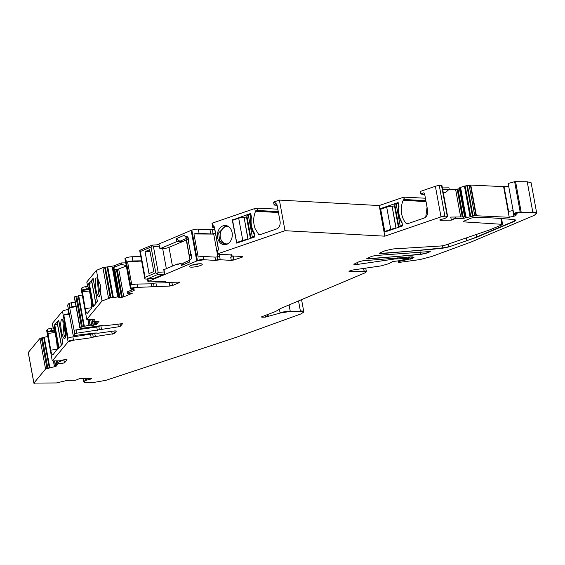 <?xml version="1.0" encoding="UTF-8"?>
<svg xmlns="http://www.w3.org/2000/svg" width="565" height="565" viewBox="0 0 565 565"><rect width="100%" height="100%" fill="white"/><g stroke="black" fill="none" stroke-linecap="round" stroke-linejoin="round"><path stroke-width="0.85" d="M159.881 248.755L176.866 241.594L182.905 241.488M187.644 237.067A222.349 164.902 -112.9 0 1 185.857 236.601A3.376 2.168 89 0 1 186.824 236.544A3.376 2.168 89 0 1 188.42 241.34L190.702 253.763A3.376 2.168 89 0 1 191.669 257.117A3.376 2.168 89 0 1 190.115 259.829L189.381 260.147L189.72 261.976L181.358 265.501L183.929 262.746L189.43 260.423M188.131 237.759L179.832 241.262L176.322 238.649L184.783 235.082L185.115 236.912A222.349 164.902 -112.9 0 0 188.081 237.674M179.832 241.262L183.399 241.276M184.691 240.732L188.477 238.705M176.322 238.649L176.866 241.594M196.782 260.995L203.93 259.731L215.562 260.416L220.23 259.745L231.304 260.394L233.889 259.985L242.314 257.089L242.54 256.538L231.466 255.889L231.473 254.949L218.069 254.165L218.295 253.614L285.014 230.704L384.822 236.17L441.004 216.882L444.902 216.19L447.134 216.148L446.738 216.699L447.077 217.115L444.712 218.57L440.283 219.623L439.902 220.159L440.693 220.308L451.371 220.131L455.404 218.422L463.83 218.281L474.762 215.689L509.235 217.285L515.047 215.957L516.403 214.919L513.783 214.1L520.259 212.313L532.852 212.384L536.75 213.386L534.045 215.47L471.591 241.827L431.837 256.461L419.887 259.589L399.406 262.379L398.643 262.118L400.14 261.185L412.627 258.389L413.983 257.343L410.868 256.884L362.815 260.804L359.298 261.609L353.824 264.251L357.44 264.42L394.547 259.017L409.06 258.367L399.547 260.698L392.604 261.567L388.995 263.615L381.375 265.847L352.489 270.049L348.958 271.292L364.128 271.306L366.402 271.807L365.047 272.846L280.572 308.497L275.522 311.534L261.602 316.831L261.835 317.212L265.31 317.156L280.113 313.052L290.269 311.442L300.432 311.273L303.836 312.021L300.94 313.921L236.467 337.256L105.902 380.323L94.517 382.314L84.044 382.491L84.439 381.933L84.1 381.523L85.76 380.365L90.767 379.073L91.276 378.479L79.806 378.508L75.774 380.21L67.348 380.358L56.422 382.95L33.9 383.084L45.567 369.023L56.09 366.275L58.139 363.811L64.452 362.935L67.044 359.813L64.671 359.587L59.516 360.823L52.284 360.936L68.104 341.867L73.485 340.201L91.212 337.743L95.344 336.556L114.377 333.548L116.461 331.041L114.999 330.871L98.126 333.209L95.146 333.004L73.259 335.659L74.764 333.851L76.911 333.18L118.36 326.824L120.507 326.16L122.591 323.646L104.257 325.814L101.283 325.61L83.549 328.067C80.866 328.385 79.651 328.244 79.912 327.644L84.34 326.273L90.089 325.186L93.352 325.256L96.544 324.268L99.136 321.139L92.83 322.015L94.878 319.55L86.77 319.38L102.046 300.976L110.253 297.896L117.704 296.957L119.95 297.578L123.777 296.823L132.394 293.186L127.393 293.27L134.188 290.403L134.315 289.88L131.002 289.139L131.257 288.651L137.712 287.373L169.874 286.052L172.459 285.544L179.38 282.627L179.105 282.161L165.722 282.387L164.832 281.624L148.637 281.893L148.355 281.434L196.782 260.995L191.168 230.379L156.872 244.857M185.857 236.601L185.115 236.912M164.005 269.653L177.361 264.017L177.467 264.618L180.927 263.163L181.358 265.501M191.796 267.153A6.533 1.25 169.6 0 0 198.703 266.08A6.533 1.25 169.6 0 0 202.256 264.272A6.533 1.25 169.6 0 0 199.869 263.749A6.533 1.25 169.6 0 0 192.962 264.823A6.533 1.25 169.6 0 0 189.409 266.631A6.533 1.25 169.6 0 0 191.796 267.153M67.666 305.206A1.865 0.36 -10.4 0 1 67.609 305.135A1.865 0.36 -10.4 0 1 67.638 305.044L69.142 303.236L69.672 307.727L75.95 306.696M75.088 302.042L69.142 303.236M80.053 327.467L74.439 296.858L79.778 327.559A4.661 0.897 169.6 0 0 79.778 327.58M74.439 296.858L82.25 294.951M81.169 288.87L81.84 287.931A3.729 0.713 -10.4 0 1 85.823 286.639L87.9 286.321M86.862 282.076A1.865 0.36 -10.4 0 1 86.798 282.006A1.865 0.36 -10.4 0 1 86.833 281.921L96.424 270.36L102.908 267.619L114.307 265.804L114.554 267.153L112.054 267.323L113.346 267.718L114.575 269.237L117.245 269.491L126.327 266.037M125.748 262.859L121.101 262.937L114.307 265.804M131.002 289.139L130.494 288.743L124.929 258.424L125.635 258.036A4.661 0.897 -10.4 0 1 132.09 256.757L140.798 256.609M214.827 229.143L212.313 229.468A1.865 0.36 -10.4 0 1 209.975 229.8L198.308 229.115A4.661 0.897 -10.4 0 0 191.839 230.153L191.168 230.379M214.587 227.829L213.224 227.752A1.865 0.36 -10.4 0 1 212.793 227.603L212.023 223.401A1.865 0.36 -10.4 0 1 212.673 222.998L254.766 208.549L257.329 208.132L257.767 210.533A1.865 0.36 169.6 0 0 256.567 210.625L255.359 211.79C253.205 217.454 253.134 223.083 255.14 228.677L258.77 234.574L260.062 234.645M277.818 209.17L257.329 208.132M384.822 236.17L379.207 205.554L279.393 200.095L274.943 201.62C273.46 202.171 273.248 202.538 274.3 202.708M379.207 205.554L403.742 197.136L404.18 199.537L403.805 199.664A1.243 0.961 -86.6 0 0 403.191 200.278A18.659 14.415 -86.6 0 0 406.369 223.627A1.243 0.961 -86.6 0 0 407.21 223.86L424.082 218.069A6.222 4.803 -86.6 0 0 427.656 210.455L424.598 193.802A1.243 0.961 -86.6 0 0 423.446 192.919L420.713 193.859A3.729 0.713 169.6 0 0 421.37 194.113L424.725 194.466M425.41 198.216L403.742 197.136M420.713 193.859L420.268 191.457L435.389 186.266A3.108 0.593 -10.4 0 1 439.28 185.574L441.971 185.638L447.586 216.247M443.25 192.601L445.552 192.566L449.232 189.176L448.949 187.827L442.395 187.933M451.371 220.131L450.736 217.087L464.621 216.882L459.43 188.59A2.175 0.417 -10.4 0 1 457.989 189L457.177 189.162A2.175 0.417 -10.4 0 1 455.602 189.346L448.921 189.459M459.43 188.59L459.564 188.533A2.175 0.417 -10.4 0 0 459.875 188.378M450.736 217.087L466.167 216.904L465.108 216.904L459.741 187.665L464.437 186.111L470.391 185.052A3.108 0.593 -10.4 0 1 470.772 185.059L504.044 186.676L508.564 211.282A3.108 0.593 169.6 0 0 512.815 210.434L513.86 216.141A3.108 0.593 169.6 0 1 509.178 216.981L503.613 186.669M508.733 186.563L504.044 186.676M521.212 212.299L515.598 181.683L514.644 181.697L508.168 183.484L513.783 214.1M515.598 181.683L527.23 181.768L531.128 182.77L536.693 213.083A12.437 2.387 169.6 0 0 532.795 212.087L527.23 181.768M28.314 352.624A1.865 0.36 -10.4 0 1 28.25 352.553A1.865 0.36 -10.4 0 1 28.285 352.468L39.953 338.407L43.71 337.404L49.332 368.02M47.764 336.5L43.71 337.404M57.256 349.262L50.73 350.166L47.354 329.487L46.683 330.426M47.354 329.487A3.729 0.713 -10.4 0 1 51.337 328.194L53.414 327.87M52.376 323.632A1.865 0.36 -10.4 0 1 52.312 323.561A1.865 0.36 -10.4 0 1 52.347 323.477L62.489 311.251A4.661 0.897 -10.4 0 1 67.864 309.585L68.676 309.472M148.637 281.893L147.938 279.152M46.641 330.377L52.248 360.738M34.55 383.317L33.9 383.084L28.285 352.468M91.304 378.324L90.845 378.72L91.361 378.621M84.397 381.629L83.535 378.451M84.044 382.491L83.175 378.451M261.602 316.831L261.835 317.212L261.75 316.767M409.117 256.997L409.272 257.859L408.686 257.767L409.06 258.367M398.516 262.273L398.586 261.814L398.516 262.273M440.283 219.623L439.81 219.962M441.512 185.532L447.318 216.459M218.069 254.165L217.687 250.309L218.655 249.977L214.41 226.869L213.443 227.201L212.673 222.998M231.466 255.889L231.473 254.949M242.215 256.517L242.314 257.089L242.54 256.538M165.722 282.387L164.832 281.624M179.296 282.161L179.38 282.627L179.105 282.161M131.899 289.57L131.864 289.132M86.735 319.19L81.148 288.764M79.835 327.862L79.856 327.347A4.661 0.897 169.6 0 0 79.778 327.559L79.835 327.862M73.231 335.518L67.638 305.044M500.858 218.493L501.925 224.877L489.382 229.99L444.867 245.274L441.364 245.952L393.205 248.939L385.372 250.606L379.913 252.908L379.242 253.431L380.81 253.664L432.748 249.243L442.953 248.162L448.702 246.954L476.563 237.314L514.616 221.254L515.972 220.216L514.877 219.757C503.104 218.486 490.039 217.645 475.688 217.25L471.104 218.097L463.929 221.127L463.971 221.89L502.603 224.354L501.536 218.542M463.258 221.649L463.971 221.89L463.837 221.162M367.427 258.184L366.749 258.699L368.316 258.932L420.664 254.469L427.557 252.88L430.255 251.503L375.308 255.535L371.791 256.341L367.427 258.184M183.583 263.113L180.927 263.163M177.361 264.017L178.957 263.996M68.739 309.479A1.865 0.36 -10.4 0 1 68.379 309.338A1.865 0.36 -10.4 0 1 68.407 309.246M102.682 325.61L100.874 325.864A1.865 0.36 -10.4 0 0 98.804 326.457A1.865 0.36 -10.4 0 1 96.742 327.05L76.303 329.882A1.865 0.36 169.6 0 0 74.156 330.546L69.672 307.727M75.865 306.244L72.066 306.767A1.865 0.36 169.6 0 0 69.912 307.438M83.818 326.464L78.196 295.848M102.046 300.976L100.167 290.721C100.937 287.062 100.443 283.856 98.677 281.095L98.31 280.614A9.64 2.112 -97.9 0 0 96.41 277.931A9.64 2.112 -97.9 0 0 95.273 283.708A9.64 2.112 -97.9 0 0 96.975 293.835A9.64 2.112 -97.9 0 0 99.052 297.028A9.64 2.112 -97.9 0 0 100.167 290.721M98.31 280.614L96.424 270.36M87.568 284.548L87.427 285.163C89.023 288.899 90.245 293.864 91.099 300.05L91.643 308.193L87.476 313.215A6.222 1.363 -97.9 0 1 87.222 313.377A6.222 1.363 -97.9 0 1 85.216 308.61L82.165 290.474L88.966 289.527M88.705 288.659L86.268 289.04A3.729 0.713 -10.4 0 0 82.285 290.332L82.165 290.474M89.383 287.952A19.281 4.23 -97.9 0 1 92.151 303.059A2.175 0.48 -97.9 0 0 92.272 303.949L92.971 307.127L97.399 301.449L93.112 278.397L88.698 283.701L89.192 287.14A2.175 0.48 -97.9 0 0 89.383 287.952L89.588 287.924M112.661 297.557L107.039 266.941M121.101 262.937L121.376 264.279L114.554 267.153M126.27 265.734L121.376 264.279M141.617 261.065L127.57 261.828L131.807 284.937A4.661 0.897 -10.4 0 1 137.104 284.068L151.159 283.835L151.71 286.836L156.449 285.975L155.898 282.98L169.274 282.754L169.825 285.756L172.403 285.24L171.859 282.281M127.57 261.828A4.661 0.897 -10.4 0 1 132.86 260.959L132.09 256.757M141.568 260.811L132.86 260.959M214.644 229.136L215.47 233.338L213.711 234.08L193.95 233.959L198.188 257.075A4.661 0.897 -10.4 0 1 203.322 256.432L214.954 257.11L215.505 260.112L220.173 259.448L219.305 254.236M193.95 233.959A4.661 0.897 -10.4 0 1 199.078 233.317L198.308 229.115M215.42 233.338A1.865 0.36 169.6 0 0 213.083 233.67A1.865 0.36 -10.4 0 1 210.745 234.002L199.078 233.317M215.47 233.338L218.528 250.02M231.65 255.903L231.855 257.019M212.793 227.603A1.865 0.36 -10.4 0 1 213.443 227.201M285.014 230.704L279.393 200.095M273.637 202.432L274.074 204.834A3.729 0.713 169.6 0 1 275.381 204.022L276.426 203.894M258.77 234.574A1.243 0.961 93.4 0 0 259.618 234.8L276.483 229.009A6.222 4.803 93.4 0 0 280.063 221.402L277.005 204.742L276.137 203.824M232.3 220.089L250.267 213.605A0.622 0.48 93.4 0 1 250.846 214.043L251.34 216.741A2.175 1.681 93.4 0 1 251.354 217.645A19.281 14.895 93.4 0 0 254.13 232.745A2.175 1.681 93.4 0 1 254.427 233.55L254.921 236.255A0.622 0.48 93.4 0 1 254.561 237.01L236.7 243.134L232.3 220.089L233.105 220.138M217.659 232.815A9.64 7.444 93.4 0 1 225.414 225.47A9.64 7.444 93.4 0 1 232.031 237.364A9.64 7.444 93.4 0 1 224.284 244.716A9.64 7.444 93.4 0 1 217.659 232.815M278.255 211.571L257.767 210.533M274.074 204.834A3.729 0.713 169.6 0 0 274.738 205.109L277.118 205.356M384.871 232.01L402.16 226.071A0.622 0.48 -86.6 0 0 402.513 225.315L402.019 222.61A2.175 1.681 -86.6 0 0 401.722 221.805A19.281 14.895 -86.6 0 1 398.954 206.705A2.175 1.681 -86.6 0 0 398.932 205.801L398.438 203.103A0.622 0.48 -86.6 0 0 397.859 202.658L398.148 202.68M384.08 231.961L379.892 209.149L380.831 209.205M381.785 208.866L379.892 209.149M380.068 208.768L397.859 202.658M425.855 200.617L404.399 199.537A1.865 0.36 169.6 0 0 404.18 199.537M447.063 217.024L446.83 216.663M449.232 189.176L442.642 189.282M464.621 216.882L459.564 188.533M465.306 216.889L464.769 216.882M470.779 216.607L465.157 185.998M64.396 362.638L63.909 359.877L57.898 362.455L58.082 363.514L64.452 362.935M50.73 350.166A6.222 1.363 -97.9 0 0 52.736 354.926A6.222 1.363 -97.9 0 0 52.99 354.771L57.256 349.036A18.659 4.089 -97.9 0 0 56.613 341.606A18.659 4.089 -97.9 0 0 52.941 326.711L53.082 326.097M64 322.679A9.64 2.112 -97.9 0 0 61.924 319.486A9.64 2.112 -97.9 0 0 60.787 325.263A9.64 2.112 -97.9 0 0 62.489 335.391A9.64 2.112 -97.9 0 0 64.565 338.583A9.64 2.112 -97.9 0 0 65.702 332.806A9.64 2.112 -97.9 0 0 64 322.679M54.89 329.508A19.281 4.23 -97.9 0 1 57.665 344.608A2.175 0.48 -97.9 0 0 57.785 345.505L58.485 348.683L62.906 343.372L58.725 320.186L54.212 325.256L54.699 328.696A2.175 0.48 -97.9 0 0 54.89 329.508L55.102 329.48M47.799 331.888A3.729 0.713 -10.4 0 1 51.782 330.596L54.219 330.214M69.594 314.126L63.803 315.072L68.047 338.181A4.661 0.897 -10.4 0 1 72.878 336.895L92.674 333.844A1.865 0.36 -10.4 0 1 94.736 333.251L96.551 333.004M63.803 315.072A4.661 0.897 -10.4 0 1 68.633 313.787L67.864 309.585M69.509 313.66L68.633 313.787M57.898 362.455L55.843 364.926L54.078 365.979L54.198 366.643L56.041 365.979L55.843 364.926M455.129 217.073L455.404 218.422M451.315 219.827L455.348 218.125M127.393 293.27L127.125 291.928L132.521 289.654M92.83 322.015L92.575 320.673L93.719 319.289M97.286 278.517L98.536 293.623L99.737 296.23M154.132 286.709L153.525 283.404A1.865 0.36 -10.4 0 1 151.159 283.835M153.525 283.404A1.865 0.36 -10.4 0 1 155.898 282.98M171.746 282.288A1.865 0.36 -10.4 0 1 169.274 282.754M217.892 260.084L217.292 256.778A1.865 0.36 -10.4 0 1 214.954 257.11M217.292 256.778A1.865 0.36 -10.4 0 1 219.623 256.446M213.711 234.08L217.85 256.637M231.304 260.394L230.697 257.096A1.865 0.36 169.6 0 0 233.281 256.68L233.889 259.985M217.645 254.017L217.038 250.719A1.865 0.36 -10.4 0 1 217.687 250.309M224.799 244.723L219.63 240.662L218.683 232.879L225.922 225.52M427.062 207.228L425.749 217.031M62.8 320.065L64.05 335.179L65.25 337.785M98.677 281.095A8.708 1.907 -97.9 0 0 98.621 282.189A8.708 1.907 -97.9 0 0 100.167 292.79A8.708 1.907 -97.9 0 0 100.203 292.882M228.853 226.812A8.708 6.724 -86.6 0 0 227.405 226.523A8.708 6.724 -86.6 0 0 220.406 233.154A8.708 6.724 -86.6 0 0 226.388 243.903A8.708 6.724 -86.6 0 0 227.857 243.776M64.156 323.166A8.708 1.907 -97.9 0 0 64.135 323.738A8.708 1.907 -97.9 0 0 65.681 334.346A8.708 1.907 -97.9 0 0 65.717 334.438M97.35 301.209L95.775 303.031L91.7 280.819A4.04 0.777 -10.4 0 0 91.629 281.01L95.704 303.221A4.04 0.777 -10.4 0 1 95.775 303.031M93.571 306.421L92.886 306.513L93.409 305.884A4.04 0.777 -10.4 0 1 94.517 305.277M93.409 305.884L89.327 283.672L88.811 284.301L89.305 287.006A19.281 4.23 -97.9 0 1 92.392 303.815L92.886 306.513M89.327 283.672A4.04 0.777 -10.4 0 1 91.925 282.62M93.274 278.997L91.7 280.819M93.204 279.004L97.286 301.216M62.863 342.757L61.288 344.586L57.213 322.375A4.04 0.777 -10.4 0 0 57.143 322.566L61.218 344.77A4.04 0.777 -10.4 0 1 61.288 344.586M59.085 347.969L58.4 348.068L58.922 347.44A4.04 0.777 -10.4 0 1 60.031 346.832M58.922 347.44L54.84 325.228L54.325 325.857L54.819 328.555A19.281 4.23 -97.9 0 1 57.905 345.363L58.4 348.068M54.84 325.228A4.04 0.777 -10.4 0 1 57.439 324.176M58.788 320.546L57.213 322.375M58.718 320.56L62.793 342.771M395.938 228.211L392.089 206.225A1.865 0.36 169.6 0 0 394.483 205.801L394.956 205.632M386.248 231.537L384.772 231.459L380.697 209.248L386.707 207.15L390.782 229.362A4.04 0.777 169.6 0 1 395.154 228.479M391.905 206.225A4.04 0.777 169.6 0 0 386.707 207.15M398.445 203.139L396.15 203.852A4.04 0.777 169.6 0 0 394.787 204.714L398.869 226.925A4.04 0.777 169.6 0 0 399.102 227.123M402.52 225.35L402.026 222.645M396.15 203.852L400.225 226.064L402.301 225.336M400.225 226.064A4.04 0.777 169.6 0 0 398.869 226.925M384.772 231.459L390.782 229.362M401.807 222.638A19.281 14.683 -87.1 0 1 398.72 205.83L398.226 203.125M247.929 239.292L244.073 217.313A1.865 0.36 169.6 0 0 246.474 216.896L247.032 216.699M238.246 242.611L236.679 242.519L232.596 220.308L238.698 218.217L242.773 240.429A4.04 0.777 169.6 0 1 247.152 239.56M243.889 217.313A4.04 0.777 169.6 0 0 238.698 218.217M250.881 214.234L248.282 214.926A4.04 0.777 169.6 0 0 246.87 215.809L250.945 238.02A4.04 0.777 169.6 0 0 251.128 238.197M254.935 236.438L254.462 236.417L253.968 233.712L254.462 233.74M248.282 214.926L252.357 237.138L254.462 236.417M252.357 237.138A4.04 0.777 169.6 0 0 250.945 238.02M236.679 242.519L242.773 240.429M253.968 233.712A19.281 14.895 -86.6 0 1 250.881 216.904L250.387 214.206M250.881 216.904L251.369 216.932M188.442 242.618A3.108 0.593 169.6 0 0 187.086 243.374L189.289 255.38A3.108 0.593 169.6 0 1 191.196 254.469M191.57 255.514A6.222 1.194 169.6 0 0 189.473 256.185A6.222 1.194 169.6 0 0 189.374 256.228M189.932 259.914L186.288 240.061A6.222 1.194 169.6 0 0 186.231 240.083L169.013 247.35A4.972 0.953 169.6 0 1 162.685 248.692L159.902 248.854L159.309 244.892L158.511 244.807M165.135 269.173L163.645 269.265L164.563 273.531L163.914 274.223L154.464 278.213L150.347 278.277L147.804 279.159L144.901 278.948L145.064 277.337L140.325 251.524L139.696 250.592L144.901 278.948M160.185 248.833L159.309 244.892M163.942 269.307L164.563 273.531M150.347 278.277L154.464 278.213M145.085 251.623L149.654 249.695L153.8 271.553L148.991 273.58L145.085 251.623L150.008 251.538M152.147 245.175L151.943 245.493L152.147 245.175L151.943 245.493L153.426 246.495L159.408 246.149M164.14 271.963L158.158 272.309L157.112 273.672L155.792 272.817L151.053 247.004L151.943 245.493M157.112 273.672L157.55 274.59L146.822 279.117L148.355 278.976M140.791 249.885L139.696 250.592M147.479 279.166L147.896 281.448A1.865 0.36 -10.4 0 1 148.305 281.13M191.839 230.153L197.404 260.465A4.661 0.897 -10.4 0 1 203.873 259.434L203.322 256.432M113.911 331.019L114.377 333.548M74.156 330.546L74.707 333.548L76.854 332.884L76.303 329.882M71.296 302.565L72.066 306.767M120.507 326.16L120.041 323.632M74.29 297.028L79.856 327.347M80.004 327.17L81.438 326.725L75.872 296.406M82.391 326.902L76.769 296.286M84.34 326.273L82.335 326.598M84.284 325.977L78.719 295.657M88.959 325.348L87.886 319.472M96.544 324.268L96.05 321.57M81.127 288.828L86.713 319.084M87.427 285.163L86.833 281.921M82.285 290.332L81.84 287.931M86.268 289.04L85.823 286.639M108.529 298.235L102.908 267.619M108.473 297.939L110.196 297.6L104.631 267.28M110.966 297.889L105.344 267.273M113.353 297.395L110.91 297.586M113.297 297.098L107.731 266.786M117.704 296.957L112.273 267.358M111.877 266.362L112.054 267.323M123.777 296.823L118.714 269.244M130.769 288.531L125.204 258.219M125.635 258.036L131.2 288.348A4.661 0.897 -10.4 0 1 137.655 287.069L137.104 284.068M210.745 234.002L209.975 229.8M213.083 233.67L212.313 229.468M275.381 204.022L274.943 201.62M255.359 211.79L254.766 208.549M441.004 216.882L435.389 186.266M403.954 197.136L404.399 199.537M440.954 216.586A3.108 0.593 -10.4 0 1 444.846 215.887L439.28 185.574M447.077 215.851L447.536 215.95M460.659 216.925L455.602 189.346M440.693 220.308L440.545 219.51M462.262 216.904L457.177 189.162M463.109 216.896L457.989 189M465.186 216.911L459.811 187.608M465.899 216.904L460.468 187.333M465.97 216.904L460.539 187.305M470.059 216.727L464.437 186.111M466.344 217.864L466.167 216.904M470.002 216.43L472.411 215.971L466.845 185.652M473.039 216.028L467.417 185.412M472.983 215.724L474.706 215.385L469.141 185.073M470.391 185.052L475.956 215.364A3.108 0.593 -10.4 0 1 476.337 215.371L470.772 185.059M514.764 214.418L514.99 215.661A6.222 1.194 169.6 0 0 516.325 214.778M514.644 181.697L520.203 212.009A4.04 0.777 169.6 0 0 515.93 212.673A4.04 0.777 169.6 0 0 513.733 213.796M520.259 212.313L532.852 212.384M398.417 260.882L398.586 261.814M400.14 261.185L400.027 260.571M402.372 259.957L402.442 260.352L400.084 260.882M403.212 260.642L403.057 259.78M404.081 259.512L404.201 260.204L403.156 260.345M410.324 259.151L409.922 256.941M411.68 256.849L411.956 258.346A3.108 0.593 169.6 0 1 410.268 258.855M412.627 258.389L412.344 256.849M412.57 258.085A6.222 1.194 169.6 0 0 413.905 257.202M357.094 262.541L357.384 264.123A4.351 0.833 169.6 0 1 353.867 264.088M394.547 259.017L394.37 258.057M397.746 257.795L397.852 258.367A9.33 1.787 169.6 0 0 394.49 258.721M408.686 257.767L408.552 257.033M349.926 270.656L350.039 271.242A3.108 0.593 169.6 0 1 349.029 271.122M364.128 271.306L363.599 268.432M365.725 268.121L366.346 271.504A6.222 1.194 169.6 0 0 364.072 271.002M264.985 315.397L265.31 317.156M267.464 316.732L267.076 314.634M267.407 316.428L265.253 316.852M267.824 316.577L267.45 314.514M267.909 314.366L268.227 316.118L267.768 316.273M279.393 309.14L280.113 313.052M289.075 304.909L290.219 311.138A9.33 1.787 169.6 0 0 280.056 312.756M298.532 300.919L300.375 310.969A9.33 1.787 -10.4 0 1 303.786 311.718L301.569 299.634M82.871 378.458L83.804 381.876M85.76 380.365L85.407 378.416M45.567 369.023L39.953 338.407M41.386 337.962L46.944 368.281L45.511 368.726M47.905 368.451L42.283 337.835M47.848 368.154L49.798 367.525L44.232 337.213M54.289 365.88L53.392 361.028M53.491 361.014L54.374 365.838M55.335 365.308L54.523 360.887M54.72 360.88L55.511 365.195M56.733 363.86L56.21 361.049M57.574 360.957L57.863 362.497M58.054 362.384L57.792 360.943M59.438 360.83L59.6 361.72M60.271 361.438L60.144 360.745M61.091 360.555L61.182 361.049M46.662 330.32L52.227 360.632M62.489 311.251L68.054 341.564A4.661 0.897 -10.4 0 1 73.429 339.897L72.878 336.895M52.941 326.711L52.347 323.477M51.782 330.596L51.337 328.194M368.126 257.887L368.26 258.636A386.425 74.121 169.6 0 0 420.607 254.172A6.222 1.194 169.6 0 0 427.5 252.576L427.281 251.361M366.826 258.537A3.108 0.593 169.6 0 0 368.26 258.636L368.316 258.932M420.176 251.821L420.664 254.469M429.577 252.025L429.435 251.256M429.52 251.729A3.108 0.593 169.6 0 0 430.12 251.376M380.619 252.612L380.754 253.36A3.108 0.593 169.6 0 1 379.313 253.261M448.702 246.954L448.645 246.651A6.222 1.194 -10.4 0 1 442.896 247.858A386.425 74.121 -10.4 0 1 432.691 248.939A386.425 74.121 -10.4 0 1 380.754 253.36L380.81 253.664M442.953 248.162L442.522 245.824M448.645 246.651L448.186 244.137M466.697 240.98L466.146 237.964M476.563 237.314L476.062 234.56M515.887 220.075A6.222 1.194 -10.4 0 1 514.56 220.957L476.514 237.01A62.185 11.929 -10.4 0 1 466.648 240.683M514.616 221.254L514.327 219.7M463.914 221.586A3.108 0.593 -10.4 0 1 463.328 221.48M501.833 223.811A3.108 0.593 -10.4 0 1 502.546 224.051M165.277 282.006L165.22 281.702A1.865 0.36 169.6 0 0 165.305 281.653M112.223 334.219L114.321 333.251M111.693 331.33L112.167 333.915M95.344 336.556L94.736 333.251M93.282 337.15L95.287 336.253M91.212 337.743L93.225 336.846L92.674 333.844M90.845 378.72L90.774 378.338M90.767 379.073L90.626 378.331M89.327 379.482L90.711 378.776M89.27 379.186L89.115 378.352M86.678 380.005L86.381 378.402M86.466 380.068L86.622 379.708M86.417 379.765L86.163 378.402M85.809 380.344L85.456 378.416M463.83 218.281L466.287 217.567M463.773 217.984L463.583 216.932M439.853 219.863L440.636 220.004M218.019 253.862L218.238 253.311M231.473 255.422L231.424 254.653M231.41 255.592L231.382 254.942M242.265 256.793L242.484 256.242M231.247 260.098L233.832 259.681M179.324 282.323L179.049 281.864M122.337 297.232L123.721 296.519M122.28 296.929L117.245 269.491M121.517 297.395L116.404 269.498M119.95 297.578L121.468 297.091M119.893 297.282L114.759 269.286M119.78 297.586L114.575 269.237M118.996 297.437L119.724 297.282M118.94 297.134L113.72 268.693M118.714 296.964L113.346 267.718M118.544 296.639L113.226 267.64M117.781 296.957L112.357 267.379M95.64 324.698L96.488 323.971M95.584 324.395L95.09 321.704M94.962 324.91L94.39 321.796M93.352 325.256L94.906 324.607M93.303 324.96L92.279 319.387M93.147 325.285L92.067 319.402M91.777 325.348L93.091 324.988M91.721 325.052L90.704 319.493M90.28 325.179L89.206 319.324M90.033 324.889L89.009 319.331M89.058 325.327L87.978 319.458M118.36 326.824L120.451 325.857M117.831 323.936L118.304 326.528M101.481 329.162L100.874 325.864M99.412 329.755L101.425 328.865M97.342 330.356L99.355 329.459L98.804 326.457M96.742 327.05L97.293 330.052M72.617 332.446L73.203 335.363M91.742 307.706L85.216 308.61M82.158 291.95L89.355 290.954M93.458 306.555L92.773 306.654M88.698 283.701L89.397 283.609M278.319 211.896L256.567 210.625M278.439 212.56L255.627 211.218M234.08 219.806L232.476 219.707M237.279 242.95L236.481 242.901M425.918 200.956L403.805 199.664M423.446 192.919L424.025 192.955M406.369 223.627L407.655 223.705M426.038 201.62L403.191 200.278M47.672 333.505L54.869 332.51M47.679 332.022L54.48 331.083M54.212 325.256L54.911 325.158M58.972 348.111L58.28 348.21M90.605 334.445L91.156 337.446M394.483 205.801L398.438 227.349M392.089 206.225L396.114 228.147M246.474 216.896L250.429 238.43M244.073 217.313L248.099 239.235M187.086 243.374L189.289 255.38M169.013 247.35L172.452 266.094M192.072 265.084A5.911 1.13 169.6 0 0 199.071 263.777M158.158 272.309L153.426 246.495M162.685 248.692L166.35 268.665M163.914 274.223L157.55 274.59M151.053 247.004L140.325 251.524M155.792 272.817L145.064 277.337M68.379 309.338L67.609 305.135M87.314 284.802L86.798 282.006M447.113 217.066L447.028 216.579M465.108 216.911L459.741 187.665M398.254 260.889L398.459 261.976M84.065 381.573L83.486 378.451M33.872 383.169L28.25 352.553M52.828 326.358L52.312 323.561M230.887 254.914L231.036 255.747M184.755 240.28L184.826 240.676M192.036 265.091L199.106 263.777M158.786 244.744L152.063 245.132L140.699 249.921M150.347 278.34L147.804 279.159"/></g></svg>
